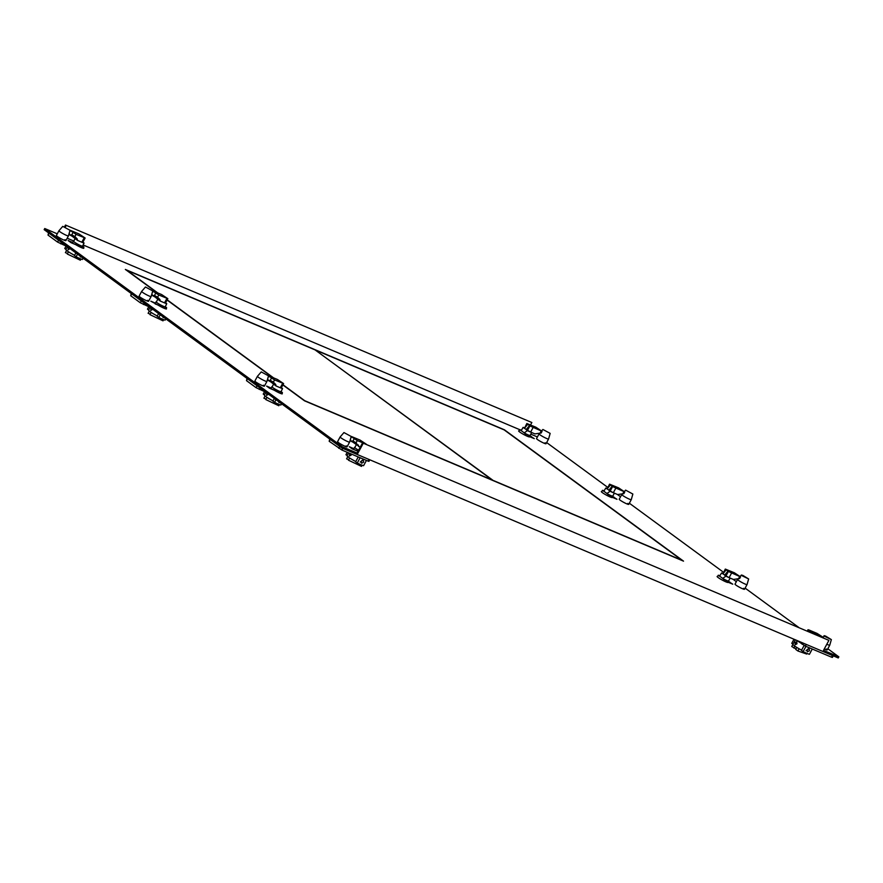 <?xml version="1.0" encoding="UTF-8"?>
<svg xmlns="http://www.w3.org/2000/svg" width="883" height="883" viewBox="0 0 883 883"><rect width="100%" height="100%" fill="white"/><g stroke="black" fill="none" stroke-linecap="round" stroke-linejoin="round"><path stroke-width="1.32" d="M744.501 589.27L747.051 584.557A5.397 0.618 -151.6 0 1 747.051 584.557A5.397 0.618 -151.6 0 1 745.12 584.049A5.397 0.618 -151.6 0 1 738.475 580.363A5.397 0.618 -151.6 0 1 737.559 579.425L735.009 584.138A5.397 0.618 28.4 0 0 735.925 585.076A5.397 0.618 28.4 0 0 741.091 588.089A5.397 0.618 28.4 0 0 744.501 589.27A5.397 0.618 28.4 0 0 743.596 588.321M342.472 446.864L44.746 228.531L44.15 229.646L341.864 447.979L342.472 446.864L357.814 453.354L357.151 452.869L362.549 442.891L828.905 640.374L362.549 442.891M57.285 233.829L44.746 228.531M67.174 238.222L73.797 241.026M83.19 244.999L519.789 429.701L518.895 431.368M537.416 436.942L530.793 434.149M341.864 447.979L838.254 657.956L838.85 656.853L827.824 648.762M798.651 627.371L745.131 588.122M736.345 581.676L733.177 579.358M723.563 572.305L629.347 503.211M620.561 496.765L617.394 494.447M607.791 487.405L546.643 442.56M838.85 656.853L823.508 650.363L828.905 640.374M152.726 290.926L145.463 286.997L152.726 290.926L151.148 296.522A5.397 0.618 -151.6 0 1 151.136 296.533A5.397 0.618 -151.6 0 1 149.205 296.026A5.397 0.618 -151.6 0 1 142.56 292.35A5.397 0.618 -151.6 0 1 141.644 291.401L139.095 296.114A5.397 0.618 28.4 0 0 140.011 297.063A5.397 0.618 28.4 0 0 145.176 300.065A5.397 0.618 28.4 0 0 148.587 301.246A5.397 0.618 28.4 0 0 147.682 300.308M281.754 393.84L282.417 392.626A6.258 0.717 -151.6 0 1 272.979 387.747A6.258 0.717 -151.6 0 1 271.931 386.655L271.269 387.869A6.258 0.717 28.4 0 0 271.335 388.101L266.611 386.092L269.514 388.222L274.238 390.22A6.258 0.717 28.4 0 0 282.273 393.818A6.258 0.717 28.4 0 0 282.008 393.376M268.509 375.838L261.247 371.909L268.509 375.838L266.92 381.423A5.397 0.618 -151.6 0 1 266.92 381.445A5.397 0.618 -151.6 0 1 264.988 380.937A5.397 0.618 -151.6 0 1 258.333 377.251A5.397 0.618 -151.6 0 1 257.428 376.313L254.878 381.026A5.397 0.618 28.4 0 0 255.783 381.964A5.397 0.618 28.4 0 0 260.96 384.977A5.397 0.618 28.4 0 0 264.37 386.158A5.397 0.618 28.4 0 0 263.454 385.209M70.022 230.275L62.77 226.357L70.022 230.275L68.444 235.871A5.397 0.618 -151.6 0 1 68.444 235.882A5.397 0.618 -151.6 0 1 66.501 235.386A5.397 0.618 -151.6 0 1 59.856 231.699A5.397 0.618 -151.6 0 1 58.94 230.75L56.391 235.463A5.397 0.618 28.4 0 0 57.307 236.412A5.397 0.618 28.4 0 0 62.483 239.425A5.397 0.618 28.4 0 0 65.894 240.606A5.397 0.618 28.4 0 0 64.978 239.657M83.278 248.289L83.929 247.063A6.258 0.717 -151.6 0 1 74.503 242.185A6.258 0.717 -151.6 0 1 73.455 241.092L72.792 242.317A6.258 0.717 28.4 0 0 72.859 242.538L68.134 240.54L71.026 242.67L75.761 244.668A6.258 0.717 28.4 0 0 83.786 248.266A6.258 0.717 28.4 0 0 83.532 247.814M351.202 436.478L343.951 432.56L351.202 436.478L349.624 442.074A5.397 0.618 -151.6 0 1 349.613 442.085A5.397 0.618 -151.6 0 1 347.681 441.588A5.397 0.618 -151.6 0 1 341.037 437.902A5.397 0.618 -151.6 0 1 340.121 436.953L337.571 441.677A5.397 0.618 28.4 0 0 338.487 442.615A5.397 0.618 28.4 0 0 343.664 445.628A5.397 0.618 28.4 0 0 347.074 446.809A5.397 0.618 28.4 0 0 346.158 445.86M358.575 450.231A6.258 0.717 -151.6 0 1 355.683 448.387A6.258 0.717 -151.6 0 1 354.624 447.295L353.973 448.52A6.258 0.717 28.4 0 0 354.039 448.741L349.315 446.743L352.207 448.873L356.942 450.871A6.258 0.717 28.4 0 0 357.924 451.456M824.258 648.961A5.397 0.618 28.4 0 0 827.205 649.921A5.397 0.618 28.4 0 0 826.289 648.972M601.842 491.544A6.258 0.717 28.4 0 0 601.334 491.566A6.258 0.717 28.4 0 0 602.383 492.659A6.258 0.717 28.4 0 0 604.303 493.917A6.258 0.717 28.4 0 0 612.327 497.515A6.258 0.717 28.4 0 0 612.261 497.284M612.416 497.35L616.985 499.292L612.813 496.621M632.857 494.039L625.606 490.12L632.857 494.039L631.279 499.635A5.397 0.618 -151.6 0 1 631.279 499.646A5.397 0.618 -151.6 0 1 629.336 499.138A5.397 0.618 -151.6 0 1 622.692 495.462A5.397 0.618 -151.6 0 1 621.775 494.513L619.226 499.226A5.397 0.618 28.4 0 0 620.142 500.175A5.397 0.618 28.4 0 0 625.319 503.178A5.397 0.618 28.4 0 0 628.729 504.359A5.397 0.618 28.4 0 0 627.813 503.42M728.199 582.261L732.769 584.193L728.596 581.533M717.625 576.456A6.258 0.717 28.4 0 0 717.106 576.478A6.258 0.717 28.4 0 0 718.166 577.57A6.258 0.717 28.4 0 0 720.075 578.829A6.258 0.717 28.4 0 0 728.111 582.427A6.258 0.717 28.4 0 0 728.045 582.195M519.149 430.893A6.258 0.717 28.4 0 0 518.63 430.915A6.258 0.717 28.4 0 0 519.69 432.008A6.258 0.717 28.4 0 0 521.599 433.277A6.258 0.717 28.4 0 0 529.634 436.864A6.258 0.717 28.4 0 0 529.557 436.644M530.109 435.97L534.292 438.641L529.723 436.71M550.164 433.387L542.902 429.469L550.164 433.387L548.575 438.983A5.397 0.618 -151.6 0 1 548.575 438.994A5.397 0.618 -151.6 0 1 546.643 438.498A5.397 0.618 -151.6 0 1 539.988 434.811A5.397 0.618 -151.6 0 1 539.083 433.862L536.533 438.586A5.397 0.618 28.4 0 0 537.438 439.524A5.397 0.618 28.4 0 0 542.615 442.538A5.397 0.618 28.4 0 0 546.025 443.719A5.397 0.618 28.4 0 0 545.109 442.769M165.971 308.929L166.633 307.714A6.258 0.717 -151.6 0 1 157.207 302.836A6.258 0.717 -151.6 0 1 156.148 301.743L155.485 302.957A6.258 0.717 28.4 0 0 155.563 303.189L150.827 301.191L158.454 305.319A6.258 0.717 28.4 0 0 166.49 308.907A6.258 0.717 28.4 0 0 166.225 308.465M156.81 292.505L125.342 269.436L504.403 429.789L683.53 561.146L304.469 400.794L282.858 384.944M272.593 377.416L167.086 300.043M357.814 453.354L363.211 443.376M271.324 388.984A6.258 0.717 -151.6 0 1 279.105 392.825M72.836 243.432A6.258 0.717 -151.6 0 1 80.629 247.273M354.017 449.635A6.258 0.717 -151.6 0 1 357.99 451.323M155.54 304.083A6.258 0.717 -151.6 0 1 163.333 307.913M65.497 225.044L531.853 422.527L65.497 225.044L64.503 226.865M66.148 225.529L65.243 227.207M531.853 422.527L530.54 424.944M270.949 388.829L271.335 388.101M72.461 243.278L72.859 242.538M353.641 449.48L354.039 448.741M614.093 497.162L613.696 497.891M729.866 582.074L729.479 582.802M530.992 437.251L531.389 436.511M155.165 303.918L155.563 303.189M157.715 292.891L126.909 270.297L315.088 349.9L492.802 480.462M492.891 480.297L304.712 400.694L282.968 384.745M273.498 377.803L167.196 299.845M315.871 350.485L493.696 480.849M315.982 350.286L504.16 429.889L681.963 560.286L493.785 480.683M524.877 435.098L525.528 433.873A6.258 0.717 -151.6 0 0 530.286 435.65A6.258 0.717 -151.6 0 0 530.153 435.33M521.191 430.573A5.077 0.585 28.4 0 0 521.158 430.606A5.077 0.585 28.4 0 0 521.147 430.661L519.811 429.679A6.258 0.717 -151.6 0 1 521.367 430.22M525.528 433.873L524.193 432.891A5.077 0.585 28.4 0 0 530.087 435.44L531.676 432.515M524.193 432.891L527.46 430.595L526.158 429.646L529.469 425.584L527.063 430.021L530.352 431.953A5.077 0.585 -151.6 0 1 527.46 430.595M527.063 430.021L523.1 427.394L521.147 430.661M521.522 429.933L521.18 430.606L524.215 432.836M523.1 427.394A5.077 0.585 -151.6 0 1 524.491 427.847M529.91 425.915L526.831 423.52L535.86 427.195L542.063 431.312L529.91 425.915L527.504 430.352M530.352 431.953L534.921 433.895L540.44 433.089M527.703 424.293L524.403 428.354M526.831 423.52L524.557 428.156M796.908 640.473L805.384 646.113L831.499 657.162L832.426 657.405L833.265 655.848M812.272 649.027L809.424 654.292A11.744 1.347 28.4 0 1 806.72 653.299A11.744 1.347 28.4 0 1 803.111 651.621L805.958 646.356M807.526 651.797L807.051 649.733L809.148 648.795L809.49 650.771L807.327 651.676M804.104 645.506L801.455 650.407L803.111 651.621M806.047 650.705L808.254 648.773M793.983 639.237L791.775 643.321L792.989 644.204M827.205 649.921L829.755 645.197A5.397 0.618 -151.6 0 1 829.755 645.197A5.397 0.618 -151.6 0 1 827.824 644.7A5.397 0.618 -151.6 0 1 826.808 644.248M825.561 636.069L831.345 639.59L824.777 636.4L824.082 635.672L825.561 636.069M798.673 641.764A8.885 1.026 -151.6 0 1 797.194 640.749A8.885 1.026 -151.6 0 1 796.72 640.396M795.097 644.634L795.13 642.537L796.709 641.643L796.919 643.839L795.241 644.722M792.945 644.281A8.885 1.026 28.4 0 0 792.934 644.303A8.885 1.026 28.4 0 0 794.435 645.859A8.885 1.026 28.4 0 0 799.082 648.773A8.885 1.026 28.4 0 0 801.598 650.131M796.002 648.961L791.753 646.499L795.362 639.811M794.899 646.19L793.883 648.067M807.018 653.42L806.676 654.049L797.89 650.992L795.749 649.424L796.819 647.449M799.082 648.773L797.89 650.992M810.351 632.327L810.638 631.786L823.133 637.725M824.082 635.672L823.243 637.526M822.824 637.073L817.04 633.398L808.916 629.965L808.011 629.734L807.305 631.036M808.011 629.734L810.638 631.786L810.241 632.272M808.883 630.495L808.155 631.389M607.57 495.749L608.232 494.524A6.258 0.717 -151.6 0 0 612.99 496.29A6.258 0.717 -151.6 0 0 612.846 495.981M604.071 490.86A6.258 0.717 -151.6 0 0 602.504 490.319L601.588 492.008M608.232 494.524L606.886 493.542A5.077 0.585 28.4 0 0 612.791 496.091L614.369 493.167M606.886 493.542L610.153 491.235L608.862 490.286L612.162 486.235L609.767 490.672L613.045 492.604A5.077 0.585 -151.6 0 1 610.153 491.235M603.895 491.224A5.077 0.585 28.4 0 0 603.862 491.257A5.077 0.585 28.4 0 0 603.851 491.312L604.149 490.727M609.767 490.672L605.804 488.045L604.226 490.573M605.804 488.045A5.077 0.585 -151.6 0 1 607.195 488.487M612.603 486.555L609.535 484.171L618.564 487.846L624.767 491.963L612.603 486.555L610.208 490.992M613.045 492.604L617.625 494.546L623.144 493.74M610.407 484.944L607.107 488.994M606.919 493.487L603.884 491.257M602.504 490.319L603.851 491.312M609.535 484.171L607.261 488.807M742.857 575.418L748.641 578.95L742.073 575.749L741.389 575.021L742.857 575.418M723.354 580.65L724.016 579.436A6.258 0.717 -151.6 0 0 728.773 581.202A6.258 0.717 -151.6 0 0 728.63 580.893M719.855 575.771A6.258 0.717 -151.6 0 0 718.287 575.23L717.371 576.919M724.016 579.436L722.669 578.442A5.077 0.585 28.4 0 0 728.574 580.992L730.153 578.078M722.669 578.442L725.936 576.146L724.645 575.197L727.945 571.135L725.539 575.573L728.828 577.515A5.077 0.585 -151.6 0 1 725.936 576.146M719.678 576.135A5.077 0.585 28.4 0 0 719.634 576.169A5.077 0.585 28.4 0 0 719.634 576.213L719.921 575.639M725.539 575.573L721.588 572.957L720.009 575.484M721.588 572.957A5.077 0.585 -151.6 0 1 722.978 573.398M728.387 571.467L725.307 569.082L734.347 572.758L740.55 576.875L728.387 571.467L725.992 575.904M728.828 577.515L733.398 579.447L738.916 578.652M726.179 569.844L722.879 573.906M722.702 578.387L719.656 576.158M718.287 575.23L719.634 576.213M725.307 569.082L723.034 573.718M48.543 232.858L48.013 235.088L57.572 242.097L67.329 246.644M66.059 246.103L64.757 248.509L65.971 249.392M75.883 252.913L74.437 255.606L76.093 256.821L77.538 254.127M76.093 256.821A11.744 1.347 28.4 0 0 79.702 258.487A11.744 1.347 28.4 0 0 82.406 259.492L83.101 258.211M81.413 256.964L80.309 256.876M80.508 256.986L80.033 254.922M58.94 230.75A5.397 0.618 -151.6 0 1 58.951 230.739L62.77 226.357M68.322 247.372L68.068 249.823L70.055 248.642M67.417 246.71L65.916 249.492A8.885 1.026 28.4 0 0 66.611 250.419A8.885 1.026 28.4 0 0 67.417 251.048A8.885 1.026 28.4 0 0 68.477 251.787A8.885 1.026 28.4 0 0 74.58 255.33M80.971 258.995L80.331 260.187L67.274 254.006L68.477 251.787M67.527 253.531L65.408 252.637L66.611 250.419M75.099 238.62L73.642 241.302A5.077 0.585 28.4 0 0 74.503 242.185A5.077 0.585 28.4 0 0 79.371 245.021A5.077 0.585 28.4 0 0 82.583 246.136A5.077 0.585 28.4 0 0 82.594 246.081L84.051 243.013A5.077 0.585 -151.6 0 1 82.075 242.317L82.726 242.45L85.132 238.013L76.093 234.348L69.989 230.397M70.011 230.198L78.929 233.896L85.132 238.013M72.185 236.269L77.527 240.408L77.229 238.918L74.889 236.567L71.766 234.823L72.969 232.604M82.075 242.317L77.527 240.408M71.766 234.823L69.845 234.966L69.216 233.156M69.845 234.966L76.104 238.432M82.892 242.163L84.051 243.013M83.929 247.063L82.605 246.092M329.723 439.061L329.193 441.29L341.92 450.054L368.045 461.103L368.962 461.345L369.8 459.789M347.24 452.306L345.937 454.712L347.151 455.595M366.434 460.429L363.586 465.694A11.744 1.347 28.4 0 1 360.882 464.69A11.744 1.347 28.4 0 1 357.262 463.023L360.109 457.758M361.688 463.189L363.653 462.162L363.31 460.198L361.213 461.136L361.489 463.078M358.233 456.964L355.617 461.809L357.262 463.023M360.198 462.096L362.416 460.164M340.121 436.953A5.397 0.618 -151.6 0 1 340.132 436.942L343.951 432.56M351.335 454.039L351.07 455.242L349.249 456.036L349.69 453.343M348.608 452.891L347.096 455.694A8.885 1.026 28.4 0 0 347.792 456.621A8.885 1.026 28.4 0 0 348.597 457.251A8.885 1.026 28.4 0 0 349.657 457.99A8.885 1.026 28.4 0 0 355.761 461.533M349.657 457.99L348.454 460.209L361.511 466.39L362.151 465.209M347.792 456.621L346.589 458.84L348.708 459.734M356.279 444.822L354.823 447.504A5.077 0.585 28.4 0 0 355.683 448.387A5.077 0.585 28.4 0 0 358.597 450.198M351.169 436.599L357.273 440.551L366.302 444.215L360.098 440.098L351.191 436.401M360.198 447.239L353.366 442.471M350.396 439.359L351.026 441.169L358.41 445.12L358.708 446.61M357.273 440.551L356.07 442.769L352.946 441.036L351.026 441.169M356.07 442.769L357.284 444.635M131.236 293.509L130.717 295.739L140.265 302.748L150.022 307.284M148.752 306.754L147.461 309.16L148.664 310.043M158.587 313.564L157.13 316.246L158.785 317.461L160.242 314.778M158.785 317.461A11.744 1.347 28.4 0 0 162.406 319.138A11.744 1.347 28.4 0 0 165.11 320.132L165.794 318.851M164.106 317.615L163.002 317.516M163.212 317.637L162.737 315.573M141.644 291.401A5.397 0.618 -151.6 0 1 141.655 291.39L145.463 286.997M151.026 308.024L150.772 310.474L152.759 309.293M150.121 307.35L148.609 310.143A8.885 1.026 28.4 0 0 149.315 311.07A8.885 1.026 28.4 0 0 150.11 311.699A8.885 1.026 28.4 0 0 151.181 312.439A8.885 1.026 28.4 0 0 157.284 315.971M163.675 319.646L163.035 320.838L149.978 314.657L151.181 312.439M150.231 314.182L148.112 313.288L149.315 311.07M157.792 299.271L156.346 301.953A5.077 0.585 28.4 0 0 157.207 302.836A5.077 0.585 28.4 0 0 162.075 305.673A5.077 0.585 28.4 0 0 165.287 306.776A5.077 0.585 28.4 0 0 165.287 306.732L166.755 303.664A5.077 0.585 -151.6 0 1 164.768 302.968L165.43 303.101L167.825 298.664L158.797 294.988L152.693 291.048M152.715 290.849L161.622 294.547L167.825 298.664M154.889 296.909L160.231 301.048L159.922 299.558L157.593 297.207L154.47 295.474L155.662 293.255M164.768 302.968L160.231 301.048M154.47 295.474L152.538 295.617L151.909 293.807M152.538 295.617L158.797 299.083M165.585 302.814L166.755 303.664M166.633 307.714L165.309 306.743M247.019 378.421L246.489 380.639L256.048 387.648L265.805 392.195M264.536 391.655L263.233 394.061L264.447 394.955M274.37 398.476L272.913 401.158L274.569 402.372L276.015 399.69M274.569 402.372A11.744 1.347 28.4 0 0 278.178 404.039A11.744 1.347 28.4 0 0 280.882 405.043L281.578 403.763M279.889 402.527L278.785 402.427M278.995 402.549L278.52 400.485M257.428 376.313A5.397 0.618 -151.6 0 1 257.439 376.29L261.247 371.909M266.809 392.924L266.556 395.385L268.542 394.204M265.893 392.262L264.392 395.054A8.885 1.026 28.4 0 0 265.088 395.97A8.885 1.026 28.4 0 0 265.893 396.599A8.885 1.026 28.4 0 0 266.953 397.339A8.885 1.026 28.4 0 0 273.068 400.882M279.458 404.557L278.807 405.75L265.761 399.558L266.953 397.339M266.015 399.094L263.885 398.189L265.088 395.97M273.575 384.171L272.13 386.853A5.077 0.585 28.4 0 0 272.979 387.747A5.077 0.585 28.4 0 0 277.858 390.573A5.077 0.585 28.4 0 0 281.059 391.688A5.077 0.585 28.4 0 0 281.07 391.633L282.538 388.575A5.077 0.585 -151.6 0 1 280.551 387.88L281.202 388.012L283.609 383.575L274.569 379.9L268.476 375.959M282.417 392.626L281.081 391.644L281.434 391.003L281.103 391.577M268.487 375.75L277.405 379.458L283.609 383.575M270.662 381.82L276.015 385.959L275.706 384.469L273.377 382.118L270.242 380.385L271.445 378.167M280.551 387.88L276.015 385.959M270.242 380.385L268.322 380.518L267.692 378.708M268.322 380.518L274.58 383.995M281.368 387.714L282.538 388.575M795.903 643.133L797.018 643.608M70 248.807L68.885 248.333M351.18 455.01L350.065 454.535M152.704 309.447L151.578 308.973M268.487 394.359L267.361 393.884M533.034 427.648L530.639 432.085M539.954 433.299L541.158 431.081M527.261 423.972L525.86 426.555M806.289 644.435L805.384 646.113M831.499 657.162L832.404 655.484M802.205 644.358L802.923 643.023M808.442 630.175L807.846 631.268M615.738 488.288L613.332 492.725M622.658 493.95L623.862 491.732M609.965 484.612L608.564 487.206M731.51 573.199L729.115 577.637M738.442 578.851L739.634 576.632M725.738 569.524L724.336 572.118M57.572 242.097L58.576 240.22M61.534 242.395L60.739 243.851M49.029 233.222L48.013 235.088M70.32 230.673L69.47 232.229M76.093 234.348L74.889 236.567M81.821 242.218L84.216 237.781M338.752 448.299L339.756 446.423M342.825 448.376L341.92 450.054M368.045 461.103L368.951 459.436M330.209 439.425L329.193 441.29M351.5 436.875L350.65 438.432M352.946 441.036L354.149 438.807M140.265 302.748L141.28 300.871M144.238 303.035L143.443 304.503M131.722 293.862L130.717 295.739M153.024 291.313L152.174 292.88M158.797 294.988L157.593 297.207M164.514 302.869L166.92 298.432M256.048 387.648L257.063 385.783M260.01 387.946L259.227 389.414M247.505 378.774L246.489 380.639M268.796 376.224L267.957 377.792M274.569 379.9L273.377 382.118M280.297 387.769L282.692 383.332M546.025 443.719L548.575 438.994M542.902 429.469L541.665 430.893M529.634 436.864L530.286 435.65M542.063 431.312L541.113 433.078M831.345 639.59L829.755 645.186M628.729 504.359L631.279 499.646M625.606 490.12L624.369 491.544M612.327 497.515L612.99 496.29M624.767 491.963L623.817 493.729M748.641 578.95L747.062 584.535M741.389 575.021L740.142 576.444M728.111 582.427L728.773 581.202M740.55 576.875L739.59 578.641M65.894 240.606L68.444 235.882M347.074 446.809L349.613 442.085M148.587 301.246L151.136 296.533M264.37 386.158L266.92 381.445"/></g></svg>
